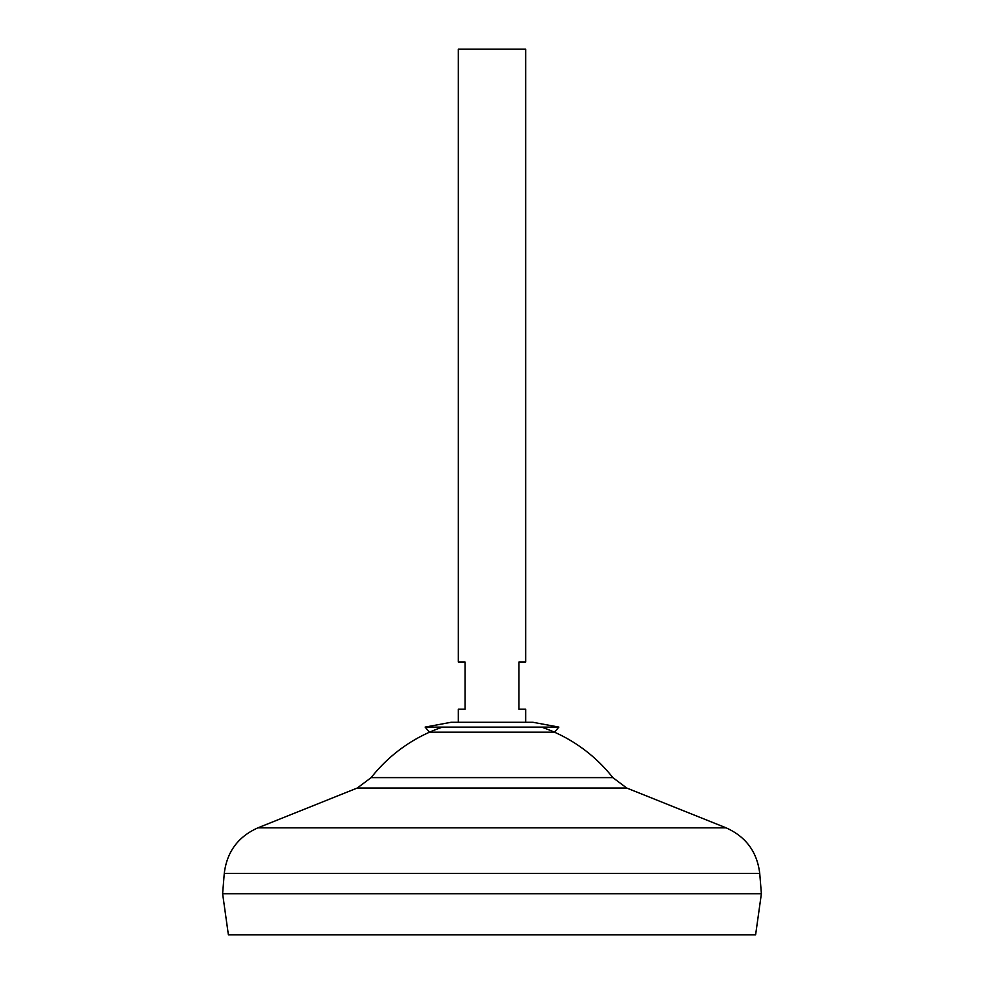 <?xml version="1.0" encoding="UTF-8"?>
<svg xmlns="http://www.w3.org/2000/svg" width="984" height="984" viewBox="0 0 984 984"><rect width="100%" height="100%" fill="white"/><g stroke="black" fill="none" stroke-linecap="round" stroke-linejoin="round"><path stroke-width="1.48" d="M532.984 722.293L525.677 722.293L525.677 709.193L518.937 709.193L518.937 662.048L525.677 662.048L525.677 49.2L458.323 49.2L458.323 662.048L465.063 662.048L465.063 709.193L458.323 709.193L458.323 722.293L451.016 722.293L532.984 722.293L558.875 727.102L425.125 727.102L451.016 722.293M755.614 934.8L228.386 934.8L222.618 893.718L761.382 893.718L755.614 934.8M761.382 893.656L222.618 893.656L224.266 873.448L759.734 873.448L761.382 893.656M541.483 727.102A153.75 153.75 0 0 1 612.823 777.606L371.177 777.606L357.241 788.036L257.931 827.827C238.091 836.683 226.873 851.886 224.266 873.448M442.517 727.102A153.75 153.75 0 0 0 371.177 777.606M558.875 727.102L554.447 732.182L429.553 732.182L425.125 727.102M612.823 777.606L626.759 788.036L726.069 827.827L257.931 827.827M626.759 788.036L357.241 788.036M726.069 827.827C745.909 836.683 757.126 851.886 759.734 873.448"/></g></svg>
